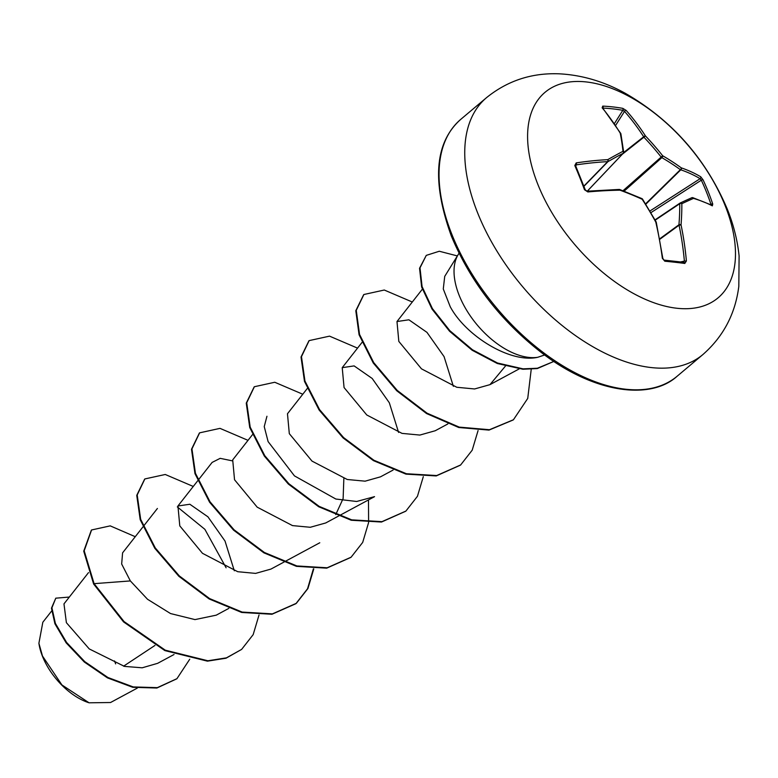 <?xml version="1.0" encoding="UTF-8"?>
<svg xmlns="http://www.w3.org/2000/svg" width="778" height="778" viewBox="0 0 778 778"><rect width="100%" height="100%" fill="white"/><g stroke="black" fill="none" stroke-linecap="round" stroke-linejoin="round"><path stroke-width="1.17" d="M710.431 204.497L710.936 204.264A1.449 0.593 -18.6 0 1 712.745 204.05L712.337 205.849A268.643 99.506 162.4 0 0 693.499 198.39A268.332 17.865 148.6 0 0 681.839 203.7A268.332 146.206 121.6 0 1 681.042 224.881A268.643 204.011 101 0 1 686.4 260.97L684.796 263.45A268.449 46.797 176 0 0 664.791 261.214L662.36 258.286A268.643 177.763 -87.6 0 0 655.776 222.061A268.332 206.092 -117.5 0 0 642.181 199.275A268.332 163.788 -179.2 0 0 619.969 190.182A268.643 99.506 162.4 0 0 587.847 191.942L584.482 189.725A268.449 119.316 -98.5 0 0 579.766 177.423A268.449 119.316 -98.5 0 0 574.806 165.529A1.449 0.671 -23.5 0 1 575.642 165.782L575.594 165.325M710.936 204.264A267.01 233.215 -55.5 0 0 701.318 180.195L700.112 178.687A267.204 125.073 153.8 0 0 680.789 169.808A1.449 0.739 -134.5 0 1 680.371 169.672A266.893 188.976 171.9 0 0 661.845 157.633A1.449 0.7 -131.6 0 1 661.037 156.913A266.893 231.056 -113.9 0 0 643.951 137.249A1.449 0.71 -128.2 0 1 643.688 136.772A267.204 202.912 -79 0 0 624.51 111.39L622.818 110.32A1.449 1.06 -79.8 0 0 622.77 108.356L626.193 110.437A268.643 204.011 101 0 1 645.477 135.965A268.332 232.301 66.1 0 1 662.662 155.746A268.332 190.007 -8.1 0 1 681.285 167.853A268.643 125.754 -26.2 0 1 700.715 176.781L703.069 179.844A268.449 234.479 124.5 0 1 708.243 191.767A268.449 234.479 124.5 0 1 712.745 204.05M725.115 205.538A134.341 75.301 -130.1 0 1 676.792 308.244A134.341 75.301 -130.1 0 1 537.958 184.649A134.341 75.301 -130.1 0 1 586.281 81.943A134.341 75.301 -130.1 0 1 725.115 205.538M574.806 165.529L576.226 162.884A268.643 125.754 -26.2 0 1 607.754 159.646A268.332 44.074 -39.8 0 1 622.993 151.321A268.332 119.987 -67.2 0 0 620.212 133.145A268.643 177.763 -87.6 0 0 602.153 107.763L602.755 106.119A268.449 161.96 -44 0 1 612.938 106.926A268.449 161.96 -44 0 1 622.77 108.356M38.997 643.892A52.136 29.224 49.9 0 0 42.527 656.447A52.136 29.224 49.9 0 0 88.429 702.602M51.552 611.129L42.829 622.244L38.9 643.28L42.479 656.01L61.9 684.932L89.062 702.806L110.564 702.515M458.242 254.494L444.724 276.375L443.275 288.969L450.209 306.668C465.652 335.765 510.232 363.462 537.666 357.306A67.307 37.723 -130.1 0 1 459.224 295.484A67.307 37.723 -130.1 0 1 458.242 254.494A67.307 37.723 -130.1 0 1 459.049 253.258M544.619 354.992L537.666 357.306M154.987 645.419L123.576 666.182M88.507 572.608L63.971 603.884L66.393 622.682L89.256 648.93L124.47 666.396L142.209 667.796L157.623 663.333L174.039 654.512M142.948 526.9L122.584 552.857L121.669 564.031L130.344 580.923L147.528 599.274L170.528 613.55L194.977 619.599L216.187 615.174M234.314 570.77L225.027 541.06L207.93 516.816L189.851 504.251L177.948 505.992L179.786 525.879L202.484 553.314L237.718 571.704L255.602 573.396L270.958 569.078L283.562 562.29M252.471 434.669L232.7 459.876L234.538 479.754L257.187 507.159L292.479 525.597L310.286 527.28L325.719 522.962L338.323 516.174M335.756 514.589L343.127 498.552L343.847 478.558M287.471 413.779L289.309 433.657L312.007 461.101L347.27 479.501L365.096 481.174L380.471 476.846L393.084 470.068M398.599 432.442L389.331 402.78L372.185 378.468L354.126 365.903L342.223 367.654L344.061 387.551L366.769 414.975L402.022 433.385L419.857 435.067L435.233 430.74L447.836 423.952M453.37 386.335L444.073 356.616L426.957 332.362L408.897 319.797L396.984 321.538L398.822 341.416L421.481 368.84L456.783 387.269L474.609 388.961L489.975 384.643L505.36 366.166M374.529 496.636L356.684 501.479L335.853 499.038L294.454 475.883L268.109 441.603L264.238 426.607L266.951 416.259M212.2 462.375L220.174 458.339L232.087 460.8M177.326 506.916L204.877 529.332L226.116 567.794M130.344 580.923L94.089 583.656L84.189 550.795L91.58 529.964L110.223 525.87L135.255 536.703M189.744 659.219L176.946 678.669L157.331 687.645L133.223 686.925L107.918 677.502L84.763 661.631L66.597 642.453L55.384 623.411L51.912 607.793L55.792 598.175L69.33 597.057M93.632 584.035L123.585 621.933L164.829 650.573L207.444 661.154L225.999 658.227L241.618 649.406L226.447 657.848L207.901 660.775L165.286 650.184L124.042 621.554L94.089 583.656L93.632 584.035L83.732 551.184L91.347 530.158M176.713 678.854L156.874 688.024L132.766 687.305L107.461 677.881L84.306 662.02L66.14 642.832L54.927 623.791L51.455 608.172L55.792 598.175M114.551 660.95L115.64 663.897M241.618 649.406L253.171 634.634L259.025 614.99M193.265 486.454L165.257 474.483L144.864 478.937L137.2 494.973L140.672 519.354L155.269 547.926L179.3 575.905L209.613 598.583L242.133 612.072L272.417 613.881L296.369 603.29L307.923 588.528L313.787 568.883M248.026 440.348L220.009 428.367L199.615 432.84L191.952 448.887L195.434 473.267L210.041 501.829L234.061 529.799L264.374 552.468L296.885 565.956L327.159 567.775L351.111 557.194L362.684 542.422L368.548 522.767M368.607 522.369L368.49 499.923M302.778 394.232L274.77 382.261L254.377 386.724L246.714 402.761L250.195 427.151L264.802 455.723L288.832 483.692L319.155 506.371L351.666 519.85L381.94 521.659L405.902 511.068L417.446 496.296L423.31 476.651M357.54 348.126L329.541 336.145L309.148 340.608L301.475 356.645L304.947 381.026L319.544 409.588L343.575 437.567L373.887 460.245L406.408 473.734L436.682 475.543L460.644 464.962L472.197 450.19L478.071 430.545M412.301 302.01L384.283 290.029L363.89 294.502L356.256 310.334L359.533 334.375L373.722 362.606L397.218 390.4L427.025 413.176L459.195 427.112L489.45 429.719L513.431 419.76L527.737 398.424L531.228 369.287M457.357 255.923L439.298 251.245L426.276 255.379L420.003 267.865L422.075 286.567L432.403 308.594L449.869 330.708L472.45 349.75L497.512 363.015L523.069 368.85L537.404 368.237L553.839 361.43L537.316 368.558L522.913 369.249L497.307 363.501L472.188 350.265L449.548 331.234L432.023 309.09L421.637 287.014L419.546 268.274L426.276 255.379M144.64 479.131L136.743 495.362L140.215 519.743L154.812 548.315L178.843 576.284L209.156 598.963L241.676 612.461L271.96 614.26L295.912 603.679L307.543 588.751L313.388 568.864M199.382 433.035L191.505 449.266L194.977 473.646L209.583 502.209L233.604 530.178L263.917 552.857L296.428 566.345L326.702 568.154L350.888 557.388M254.153 386.919L246.256 403.15L249.738 427.53L264.345 456.103L288.375 484.081L318.698 506.75L351.209 520.239L381.483 522.038L405.669 511.253M308.915 340.803L301.018 357.024L304.49 381.405L319.087 409.977L343.117 437.946L373.43 460.625L405.951 474.123L436.225 475.932L460.411 465.156M363.666 294.697L355.799 310.723L359.076 334.764L373.265 362.995L396.761 390.78L426.568 413.556L458.738 427.501L488.992 430.098L513.208 419.945M623.441 152.721A1.449 0.836 -136.5 0 1 623.295 153.217A1.449 0.836 -136.5 0 1 623.159 153.315A1.449 1.138 -117.5 0 0 622.993 151.321A1.449 1.002 173.9 0 1 623.441 152.721M587.254 191.184L623.159 153.315A266.893 43.84 140.2 0 0 607.997 161.6A1.449 0.768 -135.8 0 1 607.647 161.649A1.449 0.866 -93 0 0 607.754 159.646A1.449 1.05 -119.7 0 1 607.997 161.6L583.957 186.312M583.87 186.098L607.647 161.649A267.204 125.073 153.8 0 0 576.294 164.868L575.594 166.161M659.734 238.807L678.951 224.754A1.449 0.827 -175.5 0 1 681.042 224.881L679.058 225.212A1.449 0.729 -126.2 0 1 678.951 224.754A266.893 145.418 -58.4 0 0 679.748 203.69A1.449 0.778 -123.9 0 1 679.972 203.126A1.449 0.778 -123.9 0 1 680.021 203.097A1.449 1.235 -115.2 0 1 680.157 203.019A1.449 1.449 0 0 0 679.972 203.126L655.018 219.882L679.923 203.165M712.337 205.849A1.449 1.255 -62.7 0 0 711.773 205.168L692.79 197.661A1.449 1.177 -73.3 0 0 692.391 197.622M655.183 220.184L679.748 203.69A1.449 0.914 179.7 0 1 681.839 203.7A1.449 1.235 -115.2 0 0 680.157 203.019L691.798 197.719A1.449 1.303 -113.6 0 1 693.499 198.39A1.449 1.177 -73.3 0 0 692.79 197.661A1.449 1.449 0 0 0 691.798 197.719A1.449 1.303 -113.6 0 0 691.623 197.816A266.893 17.768 -31.4 0 0 680.312 202.961M650.904 212.666L701.318 180.195A1.449 0.622 -25.1 0 1 703.069 179.844M649.922 211.013L700.112 178.687A1.449 1.225 -59 0 0 700.715 176.781M645.789 204.225L680.789 169.808A1.449 1.157 -70.9 0 0 681.285 167.853A1.449 0.827 -54.1 0 1 680.371 169.672L645.575 203.885M624.121 191.164L661.845 157.633A1.449 0.759 -59.8 0 0 662.662 155.746L622.993 190.736M686.4 260.97L684.387 261.107A267.204 202.912 -79 0 0 679.058 225.212L659.822 239.274M622.303 154.258L645.477 135.965A1.449 0.739 -32.8 0 0 643.688 136.772L623.664 152.517M684.796 263.45A1.449 1.079 -82.5 0 0 683.911 262.322L683.911 262.322A1.449 1.079 -82.5 0 0 683.619 262.332M664.791 261.214A1.449 0.973 -84.7 0 0 663.945 260.095L662.837 258.422L656.262 222.255A1.449 1.449 0 0 0 656.126 221.895L642.54 199.129A1.449 1.449 0 0 0 641.928 198.604L619.735 189.521A1.449 0.574 -69.8 0 0 619.531 189.531M615.602 125.433L624.51 111.39A1.449 0.817 -41.5 0 1 626.193 110.437M614.387 123.624L622.818 110.32A267.01 161.085 136 0 0 613.045 108.901A267.01 161.085 136 0 0 602.911 108.093A1.449 1.002 -87.3 0 0 602.755 106.119M602.425 108.288L602.639 107.977A1.449 0.875 140.5 0 0 602.153 107.763M641.928 198.604A1.449 0.671 -65.6 0 1 642.181 199.275L642.54 199.129M620.776 133.563A1.449 0.768 148.4 0 0 620.718 133.398A1.449 0.768 148.4 0 0 620.212 133.145A1.449 1.079 168.5 0 1 620.902 133.865A1.449 1.449 0 0 0 620.718 133.398L602.639 107.977M619.21 189.433A1.449 0.846 -91 0 1 619.969 190.182A1.449 0.574 -69.8 0 0 619.735 189.521A1.449 1.449 0 0 0 619.21 189.433L587.157 191.194L585.299 189.92A1.449 0.545 -20.2 0 0 584.482 189.725M587.847 191.942A1.449 0.69 -95.1 0 0 587.157 191.194L585.299 189.92L575.642 165.782M575.73 165.996L576.294 164.868A1.449 0.72 -98.5 0 0 576.226 162.884M702.855 354.583A167.931 94.128 -130.1 0 1 585.805 342.476A167.931 94.128 -130.1 0 1 477.702 213.065A167.931 94.128 -130.1 0 1 486.513 97.668L460.809 119.316A167.931 94.128 49.9 0 0 451.999 234.713A167.931 94.128 49.9 0 0 560.092 364.123A167.931 94.128 49.9 0 0 677.142 376.231L702.855 354.583C723.365 336.582 735.356 313.816 738.818 286.294L739.1 255.943C737.447 240.188 733.498 224.55 727.245 209.019C705.86 158.673 671.784 120.045 625.006 93.146C603.981 81.564 582.275 75.126 559.878 73.852C532.181 72.597 507.733 80.533 486.513 97.668M680.653 261.904L684.387 261.107M677.142 376.231C650.671 400.359 594.956 393.435 542.645 353.523C501.139 321.518 470.7 282.346 451.328 236.016C431.615 181.284 434.776 142.384 460.809 119.316M143.356 526.385L157.409 508.472M216.196 615.194L228.8 608.396M177.938 505.982L212.17 462.356M284.164 561.959L319.777 542.772M338.926 515.853L374.539 496.665M287.461 413.77L307.232 388.562M342.223 367.654L361.994 342.446M396.984 321.538L422.337 289.212M489.965 384.643L519.179 368.908M137.278 688.122L110.564 702.505M587.293 191.184L623.295 153.217A1.449 1.449 0 0 0 623.684 152.07L620.902 133.865M683.911 262.322L663.945 260.095"/></g></svg>
